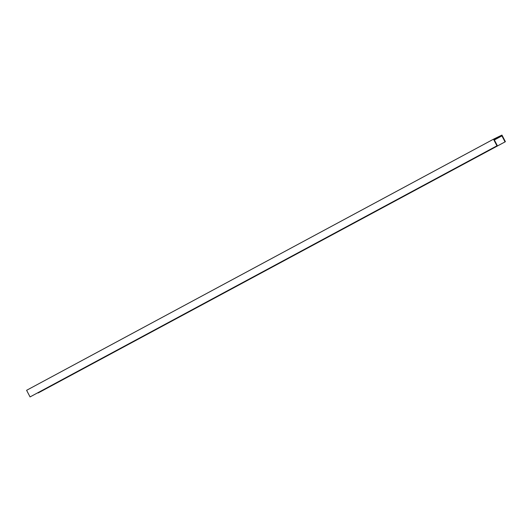 <?xml version="1.0" encoding="UTF-8"?>
<svg xmlns="http://www.w3.org/2000/svg" width="532" height="532" viewBox="0 0 532 532"><rect width="100%" height="100%" fill="white"/><g stroke="black" fill="none" stroke-linecap="round" stroke-linejoin="round"><path stroke-width="0.8" d="M496.961 145.815L30.058 396.919L496.961 145.815L493.503 139.198L501.942 135.081L505.4 141.698L38.144 392.975L505.4 141.698M494.348 139.963L501.922 135.893L505.048 141.871M494.281 139.843L497.094 138.393L494.321 139.923M497.314 145.642L494.188 139.663L501.922 135.893M493.503 139.198L26.6 390.302L30.058 396.919"/></g></svg>
